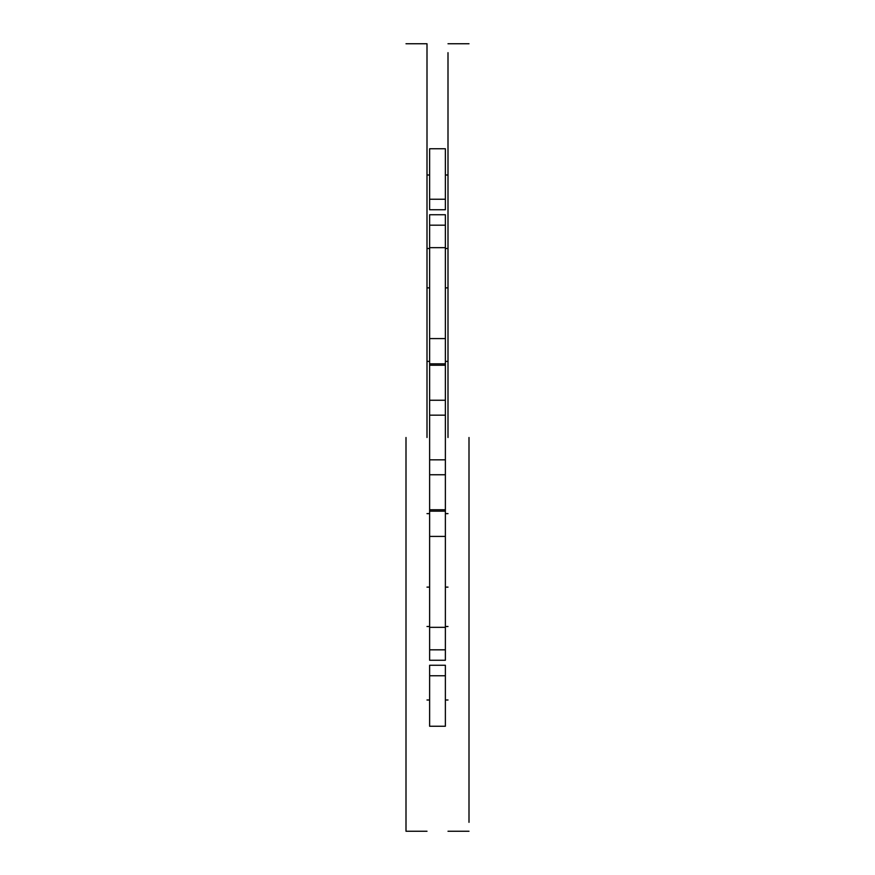 <?xml version="1.0" encoding="UTF-8"?>
<svg xmlns="http://www.w3.org/2000/svg" width="875" height="875" viewBox="0 0 875 875"><rect width="100%" height="100%" fill="white"/><g stroke="black" fill="none" stroke-linecap="round" stroke-linejoin="round"><path stroke-width="1.31" d="M427 437.5L427 43.75L427 437.5M406 437.5L406 831.25L406 437.5M429.625 226.045L429.625 214.736L445.375 214.736L445.375 226.045M445.375 225.181L445.375 247.658L429.625 247.658L429.625 225.181L445.375 225.181M445.375 365.236L429.625 365.236L429.625 363.836L445.375 363.836L445.375 536.408L429.625 536.408L429.625 649.819L445.375 649.819L445.375 536.408M429.625 648.955L429.625 660.264L445.375 660.264L445.375 648.955M429.625 365.236L429.625 474.753L445.375 474.753M429.625 536.408L429.625 474.753M445.375 199.237L445.375 148.75L429.625 148.75L429.625 199.237L445.375 199.237L445.375 209.573M429.625 209.573L429.625 199.237M445.375 363.836L445.375 247.658M429.625 363.836L429.625 247.658M445.375 665.427L445.375 726.25L429.625 726.25L429.625 665.427M445.375 338.592L429.625 338.592M445.375 627.342L429.625 627.342M448 437.5L448 52.664L448 437.5M469 437.5L469 822.336L469 437.5M445.375 400.247L429.625 400.247M429.625 415.166L445.375 415.166M445.375 459.834L429.625 459.834M429.625 511.164L445.375 511.164M429.625 675.763L445.375 675.763M427 43.75L406 43.75M427 831.25L406 831.25M448 587.125L445.375 587.125L448 587.125M427 513.625L429.625 513.625L427 513.625M448 248.5L445.375 248.5M427 248.5L429.625 248.5M448 361.375L445.375 361.375M427 361.375L429.625 361.375M448 513.625L445.375 513.625M448 626.5L445.375 626.5M427 626.5L429.625 626.5M448 175L445.375 175M427 175L429.625 175M448 287.875L445.375 287.875M427 287.875L429.625 287.875M427 587.125L429.625 587.125M448 700L445.375 700M427 700L429.625 700M445.375 209.737L429.625 209.737M445.375 509.764L429.625 509.764M445.375 665.263L429.625 665.263M448 43.75L469 43.75M448 831.25L469 831.25"/></g></svg>
